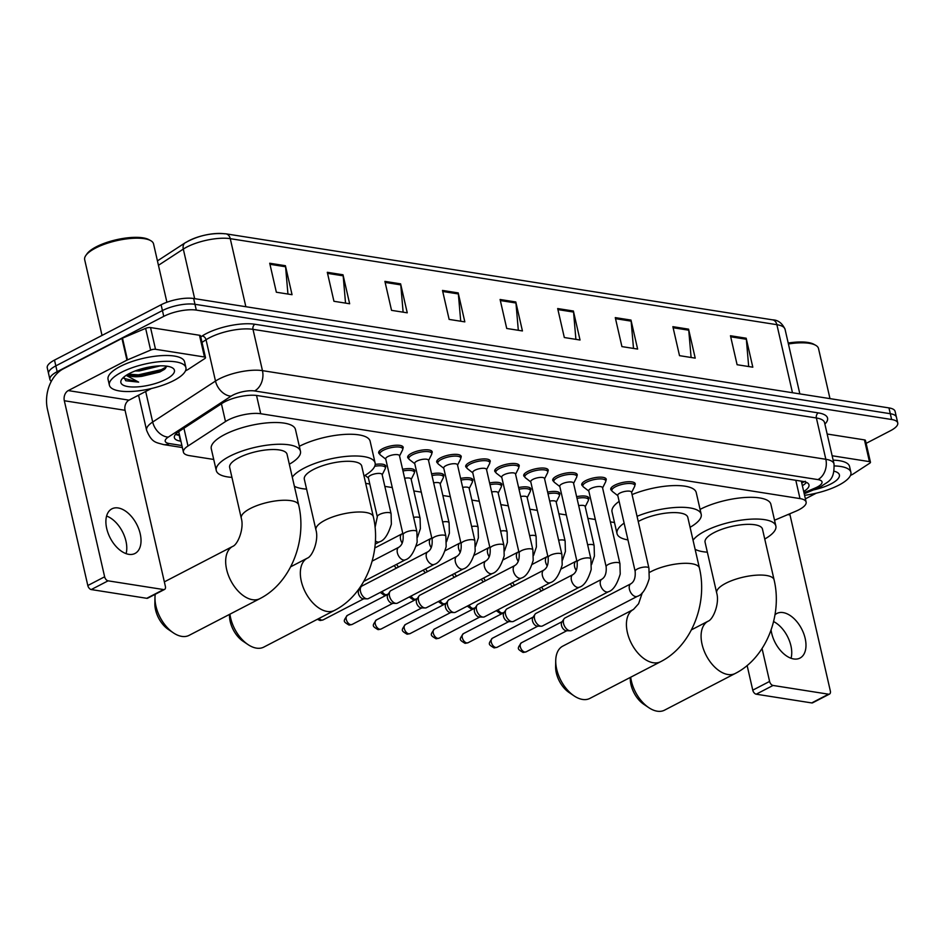 <?xml version="1.0" encoding="UTF-8"?>
<svg xmlns="http://www.w3.org/2000/svg" width="945" height="945" viewBox="0 0 945 945"><rect width="100%" height="100%" fill="white"/><g stroke="black" fill="none" stroke-linecap="round" stroke-linejoin="round"><path stroke-width="1.42" d="M582.817 486.002A12.557 4.052 -12.9 0 1 581.742 484.797A12.557 4.052 -12.9 0 1 585.605 480.674A12.557 4.052 -12.9 0 1 598.457 477.225A12.557 4.052 -12.9 0 1 606.229 479.186A12.557 4.052 -12.9 0 1 605.78 480.745M553.805 481.43A12.557 4.052 -12.9 0 1 552.731 480.237A12.557 4.052 -12.9 0 1 556.593 476.115A12.557 4.052 -12.9 0 1 569.457 472.665A12.557 4.052 -12.9 0 1 577.218 474.626A12.557 4.052 -12.9 0 1 576.769 476.174M524.806 476.871A12.557 4.052 -12.9 0 1 523.719 475.678A12.557 4.052 -12.9 0 1 527.593 471.555A12.557 4.052 -12.9 0 1 540.445 468.094A12.557 4.052 -12.9 0 1 548.218 470.067A12.557 4.052 -12.9 0 1 547.769 471.614M495.794 472.311A12.557 4.052 -12.9 0 1 494.719 471.106A12.557 4.052 -12.9 0 1 498.582 466.984A12.557 4.052 -12.9 0 1 511.434 463.534A12.557 4.052 -12.9 0 1 519.207 465.495A12.557 4.052 -12.9 0 1 518.758 467.043M611.828 490.561A12.557 4.052 -12.9 0 1 610.742 489.368A12.557 4.052 -12.9 0 1 614.616 485.246A12.557 4.052 -12.9 0 1 627.468 481.785A12.557 4.052 -12.9 0 1 635.229 483.757A12.557 4.052 -12.9 0 1 634.78 485.305M466.795 467.74A12.557 4.052 -12.9 0 1 465.708 466.546A12.557 4.052 -12.9 0 1 469.582 462.424A12.557 4.052 -12.9 0 1 482.434 458.975A12.557 4.052 -12.9 0 1 490.207 460.936A12.557 4.052 -12.9 0 1 489.746 462.483M437.783 463.18A12.557 4.052 -12.9 0 1 436.708 461.975A12.557 4.052 -12.9 0 1 440.571 457.853A12.557 4.052 -12.9 0 1 453.423 454.403A12.557 4.052 -12.9 0 1 461.195 456.376A12.557 4.052 -12.9 0 1 460.747 457.923M408.772 458.608A12.557 4.052 -12.9 0 1 407.697 457.415A12.557 4.052 -12.9 0 1 411.559 453.293A12.557 4.052 -12.9 0 1 424.423 449.844A12.557 4.052 -12.9 0 1 432.184 451.804A12.557 4.052 -12.9 0 1 431.735 453.352M379.772 454.049A12.557 4.052 -12.9 0 1 378.685 452.856A12.557 4.052 -12.9 0 1 382.56 448.733A12.557 4.052 -12.9 0 1 395.412 445.272A12.557 4.052 -12.9 0 1 403.184 447.245A12.557 4.052 -12.9 0 1 402.735 448.792M774.534 520.234L795.714 511.269A23.554 7.595 167.1 0 0 798.868 509.792A23.554 7.595 167.1 0 0 806.12 502.067A23.554 7.595 167.1 0 0 800.002 498.594L260.725 413.733A23.554 7.595 167.1 0 0 225.501 421.553L187.996 446.005A23.554 7.595 167.1 0 0 183.424 452.183A23.554 7.595 167.1 0 0 189.555 455.655L213.724 459.459M365.68 483.367L369.79 484.017M384.828 486.38L392.281 487.561M413.839 490.951L421.281 492.121M442.851 495.511L450.292 496.68M471.85 500.082L479.292 501.252M500.862 504.642L508.304 505.811M529.861 509.201L537.315 510.383M558.873 513.773L566.315 514.942M587.885 518.332L595.326 519.502M610.364 521.876L614.486 522.514M576.627 496.668A12.557 4.052 -12.9 0 1 588.865 498.015A12.557 4.052 -12.9 0 1 588.416 499.562M547.627 492.109A12.557 4.052 -12.9 0 1 559.853 493.444A12.557 4.052 -12.9 0 1 559.405 494.991M518.616 487.537A12.557 4.052 -12.9 0 1 530.854 488.884A12.557 4.052 -12.9 0 1 530.405 490.431M489.616 482.978A12.557 4.052 -12.9 0 1 501.842 484.324A12.557 4.052 -12.9 0 1 501.393 485.872M460.605 478.418A12.557 4.052 -12.9 0 1 472.831 479.753A12.557 4.052 -12.9 0 1 472.382 481.3M431.593 473.847A12.557 4.052 -12.9 0 1 443.831 475.193A12.557 4.052 -12.9 0 1 443.382 476.741M402.594 469.287A12.557 4.052 -12.9 0 1 414.82 470.622A12.557 4.052 -12.9 0 1 414.371 472.169M375.212 464.432A12.557 4.052 -12.9 0 1 385.82 466.062A12.557 4.052 -12.9 0 1 385.371 467.61M803.711 491.494A23.554 7.595 167.1 0 0 808.991 484.868A23.554 7.595 167.1 0 0 802.86 481.395L257.288 395.553A23.554 7.595 167.1 0 0 222.063 403.373L178.936 431.499A23.554 7.595 167.1 0 0 174.376 437.677A23.554 7.595 167.1 0 0 180.507 441.15L180.92 441.209M806.487 482.399A23.554 7.595 -12.9 0 1 802.376 485.706M51.337 381.296A23.554 7.595 -12.9 0 1 49.908 379.406A23.554 7.595 -12.9 0 1 57.161 371.68L163.757 316.362A23.554 7.595 -12.9 0 1 196.3 310.102L891.619 419.497A23.554 7.595 -12.9 0 1 897.75 422.982A23.554 7.595 -12.9 0 1 890.497 430.707L866.128 443.359M138.726 395.896L137.545 395.707M49.908 379.406L47.25 367.818A23.554 7.595 -12.9 0 1 54.503 360.092L161.099 304.774A23.554 7.595 -12.9 0 1 193.642 298.502L888.961 407.909L890.296 413.709A23.554 7.595 -12.9 0 1 896.427 417.182A23.554 7.595 -12.9 0 0 890.296 413.709L194.965 304.302L890.296 413.709L891.619 419.497M161.099 304.774L162.434 310.562A23.554 7.595 -12.9 0 1 194.965 304.302A23.554 7.595 -12.9 0 0 162.434 310.562L55.826 365.88L162.434 310.562L163.757 316.362M48.573 373.618A23.554 7.595 -12.9 0 1 55.826 365.88A23.554 7.595 -12.9 0 0 48.573 373.618M179.585 435.421L179.172 435.35A23.554 7.595 -12.9 0 1 175.546 434.357M269.715 263.242L276.353 292.229L292.052 294.698L285.414 265.71L269.715 263.242M287.941 294.049L285.579 266.762A6.284 4.63 -81.1 0 0 285.414 265.71M327.301 272.302L333.939 301.29L349.65 303.758L343.011 274.782L327.301 272.302M345.527 303.109L343.177 275.822A6.284 4.63 -81.1 0 0 343.011 274.782M384.898 281.374L391.537 310.35L407.248 312.819L400.609 283.843L384.898 281.374M403.125 312.169L400.774 284.882A6.284 4.63 -81.1 0 0 400.609 283.843M442.496 290.434L449.135 319.41L464.834 321.879L458.207 292.903L442.496 290.434M460.723 321.229L458.36 293.942A6.284 4.63 -81.1 0 0 458.207 292.903M730.461 335.747L737.1 364.723L752.811 367.192L746.172 338.215L730.461 335.747M748.688 366.542L746.337 339.255A6.284 4.63 -81.1 0 0 746.172 338.215M672.875 326.675L679.514 355.663L695.213 358.131L688.574 329.155L672.875 326.675M691.102 357.482L688.74 330.195A6.284 4.63 -81.1 0 0 688.574 329.155M615.278 317.614L621.916 346.602L637.627 349.071L630.988 320.083L615.278 317.614M633.504 348.421L631.142 321.135A6.284 4.63 -81.1 0 0 630.988 320.083M557.68 308.554L564.319 337.53L580.029 340.011L573.391 311.023L557.68 308.554M575.907 339.361L573.556 312.063A6.284 4.63 -81.1 0 0 573.391 311.023M500.094 299.494L506.721 328.47L522.431 330.939L515.793 301.963L500.094 299.494M518.321 330.301L515.958 303.002A6.284 4.63 -81.1 0 0 515.793 301.963M186.118 242.357A25.751 8.304 -12.9 0 1 224.638 233.805M888.961 407.909A23.554 7.595 -12.9 0 1 895.092 411.382L897.75 422.982M773.589 621.562A25.125 14.907 -117.4 0 1 791.048 658.263M771.085 629.984A25.125 14.907 62.6 0 0 793.729 658.96A25.125 14.907 62.6 0 0 799.99 658.074A25.125 14.907 62.6 0 0 803.734 633.622A25.125 14.907 62.6 0 0 783.11 612.596A25.125 14.907 62.6 0 0 776.837 613.47A25.125 14.907 62.6 0 0 774.995 614.758M832.143 455.762L869.424 461.621L864.451 439.886A3.922 1.264 -12.9 0 1 865.466 440.464L870.451 462.199A3.922 1.264 167.1 0 0 869.424 461.621M827.159 434.027L864.451 439.886M829.521 694.055L812.688 702.785A3.922 2.327 -117.4 0 1 811.708 702.926L828.541 694.197A3.922 2.327 62.6 0 0 829.521 694.055A3.922 2.327 62.6 0 0 830.336 690.984L790.008 514.93A7.855 5.788 98.9 0 1 789.819 513.773M756.213 694.197A3.922 2.327 -117.4 0 1 752.763 690.157L769.596 681.428A3.922 2.327 62.6 0 0 773.045 685.456L756.213 694.197L811.708 702.926M747.129 665.528L752.763 690.157M773.045 685.456L828.541 694.197M769.596 681.428L762.06 648.518M805.388 498.842L816.326 493.16M850.453 475.453L852.626 474.331A3.922 1.264 167.1 0 0 853.075 474.071L869.683 463.239A3.922 1.264 167.1 0 0 870.451 462.199M788.201 343.035A33.76 10.879 -12.9 0 1 813.858 344.275L815.582 345.232A35.331 11.387 -12.9 0 1 818.512 348.54L829.982 398.625M788.425 343.98A35.331 11.387 -12.9 0 1 815.582 345.232M834.352 465.932A39.253 12.651 -12.9 0 1 850.878 472.276A39.253 12.651 -12.9 0 1 838.794 485.163A39.253 12.651 -12.9 0 1 804.585 495.334M833.147 460.144A39.253 12.651 -12.9 0 1 849.555 466.476L850.878 472.276M834.116 471.224A27.476 8.859 -12.9 0 1 837.128 472.335A27.476 8.859 -12.9 0 1 830.938 483.923A27.476 8.859 -12.9 0 1 813.338 489.947M630.681 677.234A29.449 17.471 62.6 0 0 648.731 707.616L643.722 704.238A21.593 12.805 -117.4 0 1 630.28 678.321L630.291 677.435M648.731 707.616A29.449 17.471 62.6 0 0 657.212 711.195A29.449 17.471 62.6 0 0 664.548 710.156L735.245 673.466A29.449 17.471 -117.4 0 1 727.898 674.506A29.449 17.471 -117.4 0 1 703.73 649.865A29.449 17.471 -117.4 0 1 708.112 621.196L691.409 629.866M716.688 592.964A29.449 9.485 167.1 0 1 725.748 583.301A29.449 9.485 167.1 0 1 766.43 575.481A29.449 9.485 167.1 0 1 774.085 579.828L762.473 529.106A29.449 9.485 167.1 0 0 744.258 524.499A29.449 9.485 167.1 0 0 714.136 532.59A29.449 9.485 167.1 0 0 705.076 542.253L716.688 592.964C719.771 603.205 713.239 619.483 708.112 621.196M693.051 540.245A43.187 13.915 -12.9 0 1 704.97 531.149A43.187 13.915 -12.9 0 1 749.161 519.278A43.187 13.915 -12.9 0 1 775.869 526.034A43.187 13.915 -12.9 0 1 764.741 539.028M700.08 509.379A43.187 13.915 -12.9 0 1 744.235 497.542A43.187 13.915 -12.9 0 1 770.884 504.299L775.869 526.034M707.344 552.175A43.187 13.915 -12.9 0 1 695.118 549.293M574.064 695.874L569.055 692.484A21.593 12.805 -117.4 0 1 555.613 666.568L555.731 660.531A29.449 17.471 62.6 0 0 574.064 695.874A29.449 17.471 62.6 0 0 582.545 699.442A29.449 17.471 62.6 0 0 589.881 698.402L660.579 661.724A29.449 17.471 -117.4 0 1 653.243 662.752A29.449 17.471 -117.4 0 1 629.063 638.123A29.449 17.471 -117.4 0 1 633.457 609.454L562.759 646.144A29.449 17.471 62.6 0 0 555.731 660.531M649.534 572.398A29.449 9.485 167.1 0 1 651.093 571.56A29.449 9.485 167.1 0 1 691.764 563.728A29.449 9.485 167.1 0 1 699.418 568.075L687.806 517.364A29.449 9.485 167.1 0 0 669.603 512.757A29.449 9.485 167.1 0 0 639.47 520.849A29.449 9.485 167.1 0 0 638.241 521.51M637.048 516.301A43.187 13.915 -12.9 0 1 701.202 514.293A43.187 13.915 -12.9 0 1 690.086 527.286M632.075 494.566A43.187 13.915 -12.9 0 1 696.229 492.558L701.202 514.293M627.952 539.902A43.187 13.915 -12.9 0 1 617.014 533.571A43.187 13.915 -12.9 0 1 624.113 523.117M617.014 533.571L612.041 511.836A43.187 13.915 -12.9 0 1 619.14 501.382M229.93 614.179A29.449 17.471 62.6 0 0 247.98 644.561L242.971 641.182A21.593 12.805 -117.4 0 1 229.517 615.266L229.54 614.38M247.98 644.561A29.449 17.471 62.6 0 0 256.449 648.128A29.449 17.471 62.6 0 0 263.797 647.101L334.483 610.411A29.449 17.471 -117.4 0 1 327.147 611.45A29.449 17.471 -117.4 0 1 302.979 586.81A29.449 17.471 -117.4 0 1 307.361 558.141L290.658 566.811M315.937 529.909A29.449 9.485 167.1 0 1 324.997 520.246A29.449 9.485 167.1 0 1 365.668 512.426A29.449 9.485 167.1 0 1 373.334 516.761L361.722 466.05A29.449 9.485 167.1 0 0 343.507 461.443A29.449 9.485 167.1 0 0 313.386 469.535A29.449 9.485 167.1 0 0 304.314 479.198L315.937 529.909C319.02 540.15 312.476 556.428 307.361 558.141M292.3 477.19A43.187 13.915 -12.9 0 1 304.219 468.094A43.187 13.915 -12.9 0 1 348.41 456.222A43.187 13.915 -12.9 0 1 375.106 462.979A43.187 13.915 -12.9 0 1 363.99 475.973M299.317 446.312A43.187 13.915 -12.9 0 1 343.472 434.487A43.187 13.915 -12.9 0 1 370.133 441.244L375.106 462.979M306.593 489.12A43.187 13.915 -12.9 0 1 294.367 486.238M173.313 632.819L168.304 629.429A21.593 12.805 -117.4 0 1 154.862 603.512L154.98 597.476A29.449 17.471 62.6 0 0 173.313 632.819A29.449 17.471 62.6 0 0 181.794 636.387A29.449 17.471 62.6 0 0 189.13 635.347L259.828 598.669A29.449 17.471 -117.4 0 1 252.48 599.697A29.449 17.471 -117.4 0 1 228.312 575.068A29.449 17.471 -117.4 0 1 232.694 546.399L164.347 581.872M155.228 594.275A29.449 17.471 62.6 0 0 154.98 597.476M241.27 518.167A29.449 9.485 167.1 0 1 250.33 508.505A29.449 9.485 167.1 0 1 291.013 500.673A29.449 9.485 167.1 0 1 298.667 505.02L287.056 454.309A29.449 9.485 167.1 0 0 268.841 449.69A29.449 9.485 167.1 0 0 238.719 457.782A29.449 9.485 167.1 0 0 229.659 467.444L241.27 518.167C244.353 528.409 237.821 544.674 232.694 546.399M231.927 477.379A43.187 13.915 -12.9 0 1 216.263 470.515A43.187 13.915 -12.9 0 1 229.552 456.34A43.187 13.915 -12.9 0 1 273.743 444.481A43.187 13.915 -12.9 0 1 300.451 451.237A43.187 13.915 -12.9 0 1 289.324 464.231M216.263 470.515L211.278 448.78A43.187 13.915 -12.9 0 1 224.579 434.606A43.187 13.915 -12.9 0 1 268.758 422.746A43.187 13.915 -12.9 0 1 295.466 429.502L300.451 451.237M635.146 571.312L617.758 495.381A7.064 2.28 -12.9 0 1 619.932 493.066A7.064 2.28 -12.9 0 1 627.161 491.116A7.064 2.28 -12.9 0 1 631.532 492.227L648.931 568.158A7.064 2.28 -12.9 0 0 646.782 567.071A7.064 2.28 -12.9 0 0 637.332 568.996A7.064 2.28 -12.9 0 0 635.146 571.312C635.631 577.525 634.213 581.683 630.882 583.774L565.015 617.959A7.064 4.193 -117.4 0 0 564.023 618.857A7.064 4.193 -117.4 0 0 563.551 623.487A7.064 4.193 -117.4 0 0 569.764 630.752A7.064 4.193 -117.4 0 0 570.225 630.787A7.064 4.193 -117.4 0 0 571.524 630.504L637.391 596.319A7.064 4.193 -117.4 0 1 635.631 596.567A7.064 4.193 -117.4 0 1 635.335 596.508A7.064 4.193 -117.4 0 1 629.76 590.448A7.064 4.193 -117.4 0 1 630.882 583.774M617.829 495.676L612.443 491.494A11.777 3.792 -12.9 0 1 611.84 490.632A11.777 3.792 -12.9 0 1 615.467 486.769A11.777 3.792 -12.9 0 1 627.515 483.533A11.777 3.792 -12.9 0 1 634.804 485.376A11.777 3.792 -12.9 0 1 634.638 486.415L631.603 492.51M570.225 630.787L566.315 630.717A5.103 3.024 -117.4 0 1 565.984 630.681A5.103 3.024 -117.4 0 1 561.495 625.436A5.103 3.024 -117.4 0 1 561.838 622.093L564.023 618.857M606.147 566.752L588.759 490.821A7.064 2.28 -12.9 0 1 590.932 488.494A7.064 2.28 -12.9 0 1 598.161 486.557A7.064 2.28 -12.9 0 1 602.532 487.667L619.92 563.586A7.064 2.28 -12.9 0 0 617.77 562.511A7.064 2.28 -12.9 0 0 608.32 564.425A7.064 2.28 -12.9 0 0 606.147 566.752C606.631 572.965 605.202 577.123 601.87 579.214L536.004 613.388A7.064 4.193 -117.4 0 0 535.024 614.285A7.064 4.193 -117.4 0 0 534.551 618.928A7.064 4.193 -117.4 0 0 540.753 626.181A7.064 4.193 -117.4 0 0 541.213 626.228A7.064 4.193 -117.4 0 0 542.513 625.933L608.379 591.759A7.064 4.193 -117.4 0 1 606.619 592.007A7.064 4.193 -117.4 0 1 606.324 591.948A7.064 4.193 -117.4 0 1 600.748 585.888A7.064 4.193 -117.4 0 1 601.87 579.214M588.818 491.105L583.431 486.935A11.777 3.792 -12.9 0 1 582.829 486.073A11.777 3.792 -12.9 0 1 586.455 482.21A11.777 3.792 -12.9 0 1 598.516 478.973A11.777 3.792 -12.9 0 1 605.792 480.816A11.777 3.792 -12.9 0 1 605.627 481.844L602.591 487.951M541.213 626.228L537.303 626.145A5.103 3.024 -117.4 0 1 536.973 626.122A5.103 3.024 -117.4 0 1 532.496 620.877A5.103 3.024 -117.4 0 1 532.838 617.522L535.024 614.285M577.135 562.18L559.747 486.25A7.064 2.28 -12.9 0 1 561.921 483.934A7.064 2.28 -12.9 0 1 569.15 481.997A7.064 2.28 -12.9 0 1 573.52 483.096L590.909 559.027A7.064 2.28 -12.9 0 0 588.77 557.94A7.064 2.28 -12.9 0 0 579.309 559.865A7.064 2.28 -12.9 0 0 577.135 562.18C577.619 568.406 576.202 572.552 572.871 574.643L507.004 608.828A7.064 4.193 -117.4 0 0 506.012 609.726A7.064 4.193 -117.4 0 0 505.54 614.356A7.064 4.193 -117.4 0 0 511.753 621.621A7.064 4.193 -117.4 0 0 512.214 621.656A7.064 4.193 -117.4 0 0 513.513 621.373L579.38 587.188A7.064 4.193 -117.4 0 1 577.619 587.436A7.064 4.193 -117.4 0 1 577.312 587.377A7.064 4.193 -117.4 0 1 571.737 581.317A7.064 4.193 -117.4 0 1 572.871 574.643M559.818 486.545L554.42 482.363A11.777 3.792 -12.9 0 1 553.829 481.513A11.777 3.792 -12.9 0 1 557.456 477.65A11.777 3.792 -12.9 0 1 569.504 474.414A11.777 3.792 -12.9 0 1 576.793 476.256A11.777 3.792 -12.9 0 1 576.627 477.284L573.591 483.391M512.214 621.656L508.304 621.586A5.103 3.024 -117.4 0 1 507.961 621.55A5.103 3.024 -117.4 0 1 503.484 616.305A5.103 3.024 -117.4 0 1 503.827 612.962L506.012 609.726M548.135 557.621L530.736 481.69A7.064 2.28 -12.9 0 1 532.921 479.375A7.064 2.28 -12.9 0 1 540.15 477.426A7.064 2.28 -12.9 0 1 544.521 478.536L561.909 554.467A7.064 2.28 -12.9 0 0 559.759 553.38A7.064 2.28 -12.9 0 0 550.309 555.294A7.064 2.28 -12.9 0 0 548.135 557.621C548.62 563.834 547.19 567.992 543.859 570.083L477.993 604.268A7.064 4.193 -117.4 0 0 477.012 605.154A7.064 4.193 -117.4 0 0 476.54 609.797A7.064 4.193 -117.4 0 0 482.741 617.061A7.064 4.193 -117.4 0 0 483.202 617.097A7.064 4.193 -117.4 0 0 484.502 616.813L550.368 582.628A7.064 4.193 -117.4 0 1 548.608 582.876A7.064 4.193 -117.4 0 1 548.313 582.817A7.064 4.193 -117.4 0 1 542.737 576.757A7.064 4.193 -117.4 0 1 543.859 570.083M530.807 481.974L525.42 477.804A11.777 3.792 -12.9 0 1 524.818 476.941A11.777 3.792 -12.9 0 1 528.444 473.079A11.777 3.792 -12.9 0 1 540.493 469.842A11.777 3.792 -12.9 0 1 547.781 471.685A11.777 3.792 -12.9 0 1 547.616 472.724L544.58 478.82M483.202 617.097L479.292 617.026A5.103 3.024 -117.4 0 1 478.961 616.99A5.103 3.024 -117.4 0 1 474.473 611.746A5.103 3.024 -117.4 0 1 474.815 608.403L477.012 605.154M519.124 553.049L501.736 477.13A7.064 2.28 -12.9 0 1 503.909 474.803A7.064 2.28 -12.9 0 1 511.139 472.866A7.064 2.28 -12.9 0 1 515.509 473.977L532.897 549.895A7.064 2.28 -12.9 0 0 530.759 548.821A7.064 2.28 -12.9 0 0 521.297 550.734A7.064 2.28 -12.9 0 0 519.124 553.049C519.608 559.275 518.191 563.433 514.86 565.523L448.981 599.697A7.064 4.193 -117.4 0 0 448.001 600.595A7.064 4.193 -117.4 0 0 447.528 605.225A7.064 4.193 -117.4 0 0 453.73 612.49A7.064 4.193 -117.4 0 0 454.191 612.537A7.064 4.193 -117.4 0 0 455.49 612.242L521.368 578.057A7.064 4.193 -117.4 0 1 519.608 578.316A7.064 4.193 -117.4 0 1 519.301 578.245A7.064 4.193 -117.4 0 1 513.726 572.197A7.064 4.193 -117.4 0 1 514.86 565.523M501.795 477.414L496.408 473.244A11.777 3.792 -12.9 0 1 495.818 472.382A11.777 3.792 -12.9 0 1 499.444 468.519A11.777 3.792 -12.9 0 1 511.493 465.283A11.777 3.792 -12.9 0 1 518.77 467.125A11.777 3.792 -12.9 0 1 518.616 468.153L515.58 474.26M454.191 612.537L450.292 612.454A5.103 3.024 -117.4 0 1 449.95 612.431A5.103 3.024 -117.4 0 1 445.473 607.186A5.103 3.024 -117.4 0 1 445.816 603.831L448.001 600.595M490.112 548.49L472.724 472.559A7.064 2.28 -12.9 0 1 474.898 470.244A7.064 2.28 -12.9 0 1 482.127 468.307A7.064 2.28 -12.9 0 1 486.498 469.405L503.898 545.336A7.064 2.28 -12.9 0 0 501.748 544.249A7.064 2.28 -12.9 0 0 492.298 546.175A7.064 2.28 -12.9 0 0 490.112 548.49C490.609 554.715 489.179 558.861 485.848 560.952L419.982 595.137A7.064 4.193 -117.4 0 0 418.989 596.035A7.064 4.193 -117.4 0 0 418.517 600.666A7.064 4.193 -117.4 0 0 424.73 607.93A7.064 4.193 -117.4 0 0 425.191 607.966A7.064 4.193 -117.4 0 0 426.49 607.682L492.357 573.497A7.064 4.193 -117.4 0 1 490.597 573.745A7.064 4.193 -117.4 0 1 490.301 573.686A7.064 4.193 -117.4 0 1 484.726 567.626A7.064 4.193 -117.4 0 1 485.848 560.952M472.795 472.854L467.409 468.673A11.777 3.792 -12.9 0 1 466.806 467.822A11.777 3.792 -12.9 0 1 470.433 463.948A11.777 3.792 -12.9 0 1 482.482 460.711A11.777 3.792 -12.9 0 1 489.77 462.554A11.777 3.792 -12.9 0 1 489.604 463.593L486.569 469.7M425.191 607.966L421.281 607.895A5.103 3.024 -117.4 0 1 420.95 607.859A5.103 3.024 -117.4 0 1 416.461 602.615A5.103 3.024 -117.4 0 1 416.804 599.272L418.989 596.035M461.113 543.93L443.725 467.999A7.064 2.28 -12.9 0 1 445.898 465.684A7.064 2.28 -12.9 0 1 453.127 463.735A7.064 2.28 -12.9 0 1 457.498 464.845L474.886 540.776A7.064 2.28 -12.9 0 0 472.736 539.689A7.064 2.28 -12.9 0 0 463.286 541.603A7.064 2.28 -12.9 0 0 461.113 543.93C461.597 550.144 460.168 554.302 456.837 556.392L390.97 590.566A7.064 4.193 -117.4 0 0 389.99 591.464A7.064 4.193 -117.4 0 0 389.517 596.106A7.064 4.193 -117.4 0 0 395.719 603.359A7.064 4.193 -117.4 0 0 396.179 603.406A7.064 4.193 -117.4 0 0 397.479 603.111L463.345 568.937A7.064 4.193 -117.4 0 1 461.585 569.185A7.064 4.193 -117.4 0 1 461.29 569.126A7.064 4.193 -117.4 0 1 455.714 563.066A7.064 4.193 -117.4 0 1 456.837 556.392M443.784 468.283L438.397 464.113A11.777 3.792 -12.9 0 1 437.807 463.251A11.777 3.792 -12.9 0 1 441.433 459.388A11.777 3.792 -12.9 0 1 453.482 456.151A11.777 3.792 -12.9 0 1 460.758 457.994A11.777 3.792 -12.9 0 1 460.593 459.022L457.557 465.129M396.179 603.406L392.269 603.335A5.103 3.024 -117.4 0 1 391.939 603.3A5.103 3.024 -117.4 0 1 387.462 598.055A5.103 3.024 -117.4 0 1 387.804 594.712L389.99 591.464M432.101 539.359L414.713 463.44A7.064 2.28 -12.9 0 1 416.887 461.113A7.064 2.28 -12.9 0 1 424.116 459.175A7.064 2.28 -12.9 0 1 428.487 460.274L445.875 536.205A7.064 2.28 -12.9 0 0 443.737 535.118A7.064 2.28 -12.9 0 0 434.275 537.043A7.064 2.28 -12.9 0 0 432.101 539.359C432.586 545.584 431.168 549.742 427.837 551.821L361.97 586.006A7.064 4.193 -117.4 0 0 360.978 586.904A7.064 4.193 -117.4 0 0 360.506 591.535A7.064 4.193 -117.4 0 0 366.719 598.799A7.064 4.193 -117.4 0 0 367.18 598.846A7.064 4.193 -117.4 0 0 368.479 598.551L434.346 564.366A7.064 4.193 -117.4 0 1 432.586 564.614A7.064 4.193 -117.4 0 1 432.278 564.555A7.064 4.193 -117.4 0 1 426.703 558.495A7.064 4.193 -117.4 0 1 427.837 551.821M414.784 463.723L409.386 459.542A11.777 3.792 -12.9 0 1 408.795 458.691A11.777 3.792 -12.9 0 1 412.422 454.828A11.777 3.792 -12.9 0 1 424.47 451.592A11.777 3.792 -12.9 0 1 431.759 453.435A11.777 3.792 -12.9 0 1 431.593 454.462L428.558 460.569M367.18 598.846L363.27 598.764A5.103 3.024 -117.4 0 1 362.927 598.74A5.103 3.024 -117.4 0 1 358.45 593.495A5.103 3.024 -117.4 0 1 358.793 590.141L360.978 586.904M403.102 534.799L385.702 458.868A7.064 2.28 -12.9 0 1 387.887 456.553A7.064 2.28 -12.9 0 1 395.116 454.604A7.064 2.28 -12.9 0 1 399.487 455.714L416.875 531.645A7.064 2.28 -12.9 0 0 414.725 530.558A7.064 2.28 -12.9 0 0 405.275 532.484A7.064 2.28 -12.9 0 0 403.102 534.799C403.586 541.012 402.157 545.17 398.825 547.261L372.165 561.106M385.773 459.164L380.386 454.982A11.777 3.792 -12.9 0 1 379.784 454.132A11.777 3.792 -12.9 0 1 383.41 450.257A11.777 3.792 -12.9 0 1 395.459 447.02A11.777 3.792 -12.9 0 1 402.747 448.863A11.777 3.792 -12.9 0 1 402.582 449.903L399.546 455.998M578.683 505.646A7.064 2.28 -12.9 0 1 585.168 506.485L594.121 545.608A7.064 2.28 -12.9 0 0 591.983 544.521A7.064 2.28 -12.9 0 0 587.648 544.769M577.017 498.369A11.777 3.792 -12.9 0 1 588.428 499.633A11.777 3.792 -12.9 0 1 588.262 500.661L585.227 506.768M541.497 590.92A5.103 3.024 -117.4 0 1 539.323 588.357M543.611 589.822A7.064 4.193 -117.4 0 1 541.65 587.152M549.683 501.086A7.064 2.28 -12.9 0 1 556.156 501.913L565.122 541.036A7.064 2.28 -12.9 0 0 562.972 539.961A7.064 2.28 -12.9 0 0 558.637 540.209M548.017 493.798A11.777 3.792 -12.9 0 1 559.428 495.074A11.777 3.792 -12.9 0 1 559.263 496.101L556.227 502.208M512.497 586.361A5.103 3.024 -117.4 0 1 510.312 583.797M514.612 585.262A7.064 4.193 -117.4 0 1 512.651 582.581M520.671 496.527A7.064 2.28 -12.9 0 1 527.156 497.353L536.11 536.476A7.064 2.28 -12.9 0 0 533.972 535.39A7.064 2.28 -12.9 0 0 529.637 535.65M519.006 489.238A11.777 3.792 -12.9 0 1 530.417 490.502A11.777 3.792 -12.9 0 1 530.251 491.542L527.215 497.637M483.486 581.801A5.103 3.024 -117.4 0 1 481.312 579.226M485.6 580.702A7.064 4.193 -117.4 0 1 483.639 578.021M491.672 491.955A7.064 2.28 -12.9 0 1 498.145 492.794L507.111 531.917A7.064 2.28 -12.9 0 0 504.961 530.83A7.064 2.28 -12.9 0 0 500.626 531.078M489.994 484.679A11.777 3.792 -12.9 0 1 501.405 485.943A11.777 3.792 -12.9 0 1 501.24 486.97L498.216 493.077M454.474 577.23A5.103 3.024 -117.4 0 1 452.301 574.666M456.6 576.131A7.064 4.193 -117.4 0 1 454.639 573.461M462.66 487.396A7.064 2.28 -12.9 0 1 469.133 488.222L478.099 527.345A7.064 2.28 -12.9 0 0 475.949 526.27A7.064 2.28 -12.9 0 0 471.626 526.519M460.995 480.107A11.777 3.792 -12.9 0 1 472.405 481.383A11.777 3.792 -12.9 0 1 472.24 482.411L469.204 488.518M425.474 572.67A5.103 3.024 -117.4 0 1 423.301 570.107M427.589 571.571A7.064 4.193 -117.4 0 1 425.628 568.89M433.66 482.836A7.064 2.28 -12.9 0 1 440.134 483.663L449.088 522.786A7.064 2.28 -12.9 0 0 446.95 521.699A7.064 2.28 -12.9 0 0 442.614 521.959M431.983 475.548A11.777 3.792 -12.9 0 1 443.394 476.812A11.777 3.792 -12.9 0 1 443.229 477.851L440.193 483.946M396.463 568.099A5.103 3.024 -117.4 0 1 394.289 565.535M398.577 567.012A7.064 4.193 -117.4 0 1 396.616 564.33M404.649 478.264A7.064 2.28 -12.9 0 1 411.122 479.103L420.088 518.226A7.064 2.28 -12.9 0 0 417.938 517.139A7.064 2.28 -12.9 0 0 413.603 517.387M402.983 470.988A11.777 3.792 -12.9 0 1 414.394 472.252A11.777 3.792 -12.9 0 1 414.229 473.28L411.193 479.387M377.303 516.809L368.337 477.686A7.064 2.28 -12.9 0 1 370.523 475.37A7.064 2.28 -12.9 0 1 377.752 473.433A7.064 2.28 -12.9 0 1 382.123 474.532L391.076 513.655A7.064 2.28 -12.9 0 0 388.938 512.568A7.064 2.28 -12.9 0 0 379.477 514.493A7.064 2.28 -12.9 0 0 377.303 516.809L375.082 527.475M374.74 466.275A11.777 3.792 -12.9 0 1 385.383 467.692A11.777 3.792 -12.9 0 1 385.217 468.72L382.182 474.827M106.584 516.053A25.125 14.907 -117.4 0 1 126.087 553.64M128.768 554.337A25.125 14.907 62.6 0 0 135.029 553.451A25.125 14.907 62.6 0 0 138.773 528.987A25.125 14.907 62.6 0 0 118.149 507.961A25.125 14.907 62.6 0 0 111.888 508.847A25.125 14.907 62.6 0 0 108.143 533.311A25.125 14.907 62.6 0 0 128.768 554.337M155.512 349.296A3.922 1.264 167.1 0 0 150.621 350.099L127.457 359.891A3.922 1.264 167.1 0 0 126.937 360.139L121.952 338.404A3.922 1.264 -12.9 0 1 122.484 338.156L145.636 328.364A3.922 1.264 -12.9 0 1 150.538 327.561L155.512 349.296L204.474 356.997L199.489 335.262A3.922 1.264 -12.9 0 1 200.517 335.841L205.49 357.576A3.922 1.264 167.1 0 0 204.474 356.997M150.538 327.561L199.489 335.262M121.952 338.404L63.291 368.857A31.409 23.164 -81.1 0 0 47.486 409.48L87.814 585.534L104.635 576.793L64.319 400.739A7.855 5.788 98.9 0 1 68.264 390.592L126.937 360.139M164.572 589.432L147.739 598.161A3.922 2.327 -117.4 0 1 146.758 598.303L163.591 589.562A3.922 2.327 62.6 0 0 164.572 589.432A3.922 2.327 62.6 0 0 165.375 586.349L125.059 410.295A7.855 5.788 98.9 0 1 129.004 400.148L151.365 388.537M104.635 576.793A3.922 2.327 62.6 0 0 108.084 580.832L91.252 589.562L146.758 598.303M91.252 589.562A3.922 2.327 -117.4 0 1 87.814 585.534M108.084 580.832L163.591 589.562M185.503 370.83L187.677 369.696A3.922 1.264 167.1 0 0 188.114 369.436L204.734 358.604A3.922 1.264 167.1 0 0 205.49 357.576M102.025 335.428L84.672 259.686A35.331 11.387 -12.9 0 1 85.865 255.433L87.011 253.827A33.76 10.879 -12.9 0 1 96.272 246.81A33.76 10.879 -12.9 0 1 148.897 239.652L150.633 240.597A35.331 11.387 -12.9 0 1 153.551 243.904L166.911 302.246M85.865 255.433A35.331 11.387 -12.9 0 1 95.551 248.086A35.331 11.387 -12.9 0 1 150.633 240.597M121.48 372.295A39.253 12.651 -12.9 0 1 161.642 361.51A39.253 12.651 -12.9 0 1 185.917 367.652A39.253 12.651 -12.9 0 1 173.833 380.528A39.253 12.651 -12.9 0 1 133.67 391.324A39.253 12.651 -12.9 0 1 109.384 385.182A39.253 12.651 -12.9 0 1 121.48 372.295M109.384 385.182L108.061 379.382A39.253 12.651 -12.9 0 1 120.145 366.495A39.253 12.651 -12.9 0 1 160.319 355.71A39.253 12.651 -12.9 0 1 184.594 361.852L185.917 367.652M123.866 377.067L125.768 380.74L138.643 382.134L126.181 375.354M128.083 374.196L132.69 375.945L141.868 376.334A19.632 6.332 -12.9 0 1 127.421 374.586M141.868 376.334L159.764 372.023L164.477 369.353L166.899 366.164M165.977 379.299A27.476 8.859 -12.9 0 1 133.694 387.001A27.476 8.859 -12.9 0 1 121.799 379.24A27.476 8.859 -12.9 0 1 129.335 373.535A27.476 8.859 -12.9 0 1 172.167 367.711A27.476 8.859 -12.9 0 1 165.977 379.299M140.852 369.034L154.791 366.223M135.111 370.96L139.128 370.983L160.331 365.833M131.012 375.543L138.643 375.744L161.654 370.534L165.47 368.526M128.118 374.185L138.431 374.834L161.453 369.625L166.828 366.53M123.866 378.331L138.643 382.134M176.207 434.617A23.554 17.376 -81.1 0 0 179.337 434.31M801.714 482.824A23.554 10.738 67.1 0 0 802.588 482.552L801.738 482.907M795.808 480.284L800.002 498.594M183.932 428.239L187.996 446.005M221.425 403.787L225.501 421.553M256.532 395.447L260.725 413.733M803.994 492.747L815.074 488.057A15.699 5.056 167.1 0 0 817.189 487.065A15.699 5.056 167.1 0 0 817.933 479.599L254.559 390.946A15.699 5.056 167.1 0 0 232.86 395.128A15.699 5.056 167.1 0 0 231.076 396.168L168.269 437.122A15.699 5.056 167.1 0 0 169.309 443.559L181.912 445.544M138.561 395.187L146.593 430.258A31.409 10.123 -12.9 0 1 152.688 422.025L215.495 381.059A31.409 10.123 -12.9 0 1 219.075 378.992A31.409 10.123 -12.9 0 1 262.462 370.641L825.835 459.282A31.409 10.123 -12.9 0 1 834.01 463.912L824.548 422.616A31.409 10.123 167.1 0 0 816.385 417.985L253 329.344A31.409 10.123 167.1 0 0 209.613 337.696A31.409 10.123 167.1 0 0 206.034 339.763L202.017 342.385M200.753 336.892L202.135 335.995A35.331 11.387 -12.9 0 1 254.973 324.265L818.358 412.906A3.922 2.894 -81.1 0 0 816.385 417.985L825.835 459.282A15.699 11.588 98.9 0 1 817.933 479.599M202.135 335.995A3.922 2.8 -123.1 0 1 206.034 339.763L215.495 381.059A15.699 11.186 56.9 0 0 231.076 396.168M818.358 412.906A35.331 11.387 -12.9 0 1 824.89 424.081M196.3 310.102L193.642 298.502M57.161 371.68L54.503 360.092M254.559 390.946A15.699 11.588 98.9 0 0 262.462 370.641L253 329.344A3.922 2.894 -81.1 0 1 254.973 324.265M168.269 437.122A15.699 11.186 56.9 0 1 152.688 422.025L145.684 391.49M169.309 443.559A15.699 11.588 98.9 0 1 163.544 444.587L182.361 447.54M815.074 488.057A15.699 7.158 67.1 0 0 817.886 488.022L804.23 493.798M179.172 435.35L180.507 441.15M157.437 260.891L185.137 242.818A7.855 5.587 56.9 0 0 183.306 249.09L158.453 265.297M185.137 242.818C197.966 235.588 211.55 232.588 225.879 233.828A7.855 5.788 98.9 0 1 230.261 238.672A31.409 10.123 167.1 0 0 183.306 249.09L194.658 298.667M792.477 392.73L776.884 324.678A7.855 5.788 -81.1 0 0 772.502 319.835C778.007 319.953 782.2 323.119 785.059 329.309A31.409 10.123 167.1 0 0 776.884 324.678L230.261 238.672L245.854 306.723M500.33 300.545L515.958 303.002M557.928 309.606L573.556 312.063M615.514 318.666L631.142 321.135M673.112 327.738L688.74 330.195M730.709 336.798L746.337 339.255M442.732 291.485L458.36 293.942M385.147 282.425L400.774 284.882M327.549 273.365L343.177 275.822M269.951 264.293L285.579 266.762M787.882 514.588L790.008 514.93M521.368 642.813C516.891 648.943 517.352 648.872 522.928 652.381L526.07 651.873A5.103 3.024 -117.4 0 1 524.794 652.05A5.103 3.024 -117.4 0 1 520.612 647.786A5.103 3.024 -117.4 0 1 521.368 642.813L562.133 621.668M522.928 652.381A5.103 3.768 -81.1 0 0 524.794 652.05M492.357 638.253C487.88 644.384 488.352 644.313 493.916 647.821L497.058 647.313A5.103 3.024 -117.4 0 1 495.794 647.49A5.103 3.024 -117.4 0 1 491.601 643.214A5.103 3.024 -117.4 0 1 492.357 638.253L533.122 617.097M493.916 647.821A5.103 3.768 -81.1 0 0 495.794 647.49M463.357 633.682C458.88 639.824 459.341 639.753 464.916 643.261L468.058 642.742A5.103 3.024 -117.4 0 1 466.783 642.931A5.103 3.024 -117.4 0 1 462.589 638.655A5.103 3.024 -117.4 0 1 463.357 633.682L504.11 612.537M464.916 643.261A5.103 3.768 -81.1 0 0 466.783 642.931M434.346 629.122C429.869 635.253 430.329 635.182 435.905 638.69L439.047 638.182A5.103 3.024 -117.4 0 1 437.783 638.359A5.103 3.024 -117.4 0 1 433.59 634.095A5.103 3.024 -117.4 0 1 434.346 629.122L475.111 607.978M435.905 638.69A5.103 3.768 -81.1 0 0 437.783 638.359M405.346 624.562C400.869 630.693 401.33 630.622 406.905 634.13L410.047 633.622A5.103 3.024 -117.4 0 1 408.772 633.8A5.103 3.024 -117.4 0 1 404.578 629.524A5.103 3.024 -117.4 0 1 405.346 624.562L446.099 603.406M406.905 634.13A5.103 3.768 -81.1 0 0 408.772 633.8M376.334 619.991C371.857 626.133 372.318 626.051 377.894 629.571L381.036 629.051A5.103 3.024 -117.4 0 1 379.76 629.24A5.103 3.024 -117.4 0 1 375.578 624.964A5.103 3.024 -117.4 0 1 376.334 619.991L417.099 598.846M377.894 629.571A5.103 3.768 -81.1 0 0 379.76 629.24M347.323 615.431C342.846 621.562 343.318 621.491 348.882 624.999L352.024 624.491A5.103 3.024 -117.4 0 1 350.76 624.669A5.103 3.024 -117.4 0 1 346.567 620.404A5.103 3.024 -117.4 0 1 347.323 615.431L388.088 594.275M348.882 624.999A5.103 3.768 -81.1 0 0 350.76 624.669M317.378 619.294L319.882 620.44L323.025 619.932A5.103 3.024 -117.4 0 1 321.749 620.109A5.103 3.024 -117.4 0 1 319.079 618.408M319.882 620.44A5.103 3.768 -81.1 0 0 321.749 620.109M416.875 531.645L417.158 542.099C414.016 552.53 410.083 558.436 405.334 559.806A7.064 4.193 -117.4 0 1 403.574 560.054A7.064 4.193 -117.4 0 1 403.279 559.995A7.064 4.193 -117.4 0 1 397.703 553.935A7.064 4.193 -117.4 0 1 398.825 547.261M496.302 610.683L499.988 613.305L503.142 612.785A5.103 3.024 -117.4 0 1 501.866 612.962A5.103 3.024 -117.4 0 1 498.145 609.726M499.988 613.305A5.103 3.768 -81.1 0 0 501.866 612.962M576.273 570.544A7.064 4.193 -117.4 0 1 574.619 566.752A7.064 4.193 -117.4 0 1 576.084 561.224L561.236 568.925M467.291 606.123L470.988 608.734L474.13 608.226A5.103 3.024 -117.4 0 1 472.854 608.403A5.103 3.024 -117.4 0 1 469.133 605.166M470.988 608.734A5.103 3.768 -81.1 0 0 472.854 608.403M547.261 565.972A7.064 4.193 -117.4 0 1 545.619 562.192A7.064 4.193 -117.4 0 1 547.072 556.664L532.236 564.366M438.279 601.563L441.976 604.174L445.119 603.666A5.103 3.024 -117.4 0 1 443.855 603.843A5.103 3.024 -117.4 0 1 440.122 600.607M441.976 604.174A5.103 3.768 -81.1 0 0 443.855 603.843M518.262 561.413A7.064 4.193 -117.4 0 1 516.608 557.633A7.064 4.193 -117.4 0 1 518.073 552.093L503.224 559.794M409.279 596.992L412.977 599.602L416.119 599.095A5.103 3.024 -117.4 0 1 414.843 599.272A5.103 3.024 -117.4 0 1 411.122 596.035M412.977 599.602A5.103 3.768 -81.1 0 0 414.843 599.272M489.25 556.853A7.064 4.193 -117.4 0 1 487.608 553.061A7.064 4.193 -117.4 0 1 489.061 547.533L474.225 555.235M380.268 592.432L383.965 595.043L387.107 594.535A5.103 3.024 -117.4 0 1 385.843 594.712A5.103 3.024 -117.4 0 1 382.111 591.476M383.965 595.043A5.103 3.768 -81.1 0 0 385.843 594.712M460.25 552.282A7.064 4.193 -117.4 0 1 458.597 548.502A7.064 4.193 -117.4 0 1 460.05 542.973L445.213 550.675M431.239 547.722A7.064 4.193 -117.4 0 1 429.585 543.93A7.064 4.193 -117.4 0 1 431.05 538.402L416.202 546.104M402.227 543.162A7.064 4.193 -117.4 0 1 400.585 539.371A7.064 4.193 -117.4 0 1 402.038 533.842L374.787 547.982M391.076 513.655L391.372 524.121C388.23 534.551 384.284 540.445 379.547 541.816A7.064 4.193 -117.4 0 1 377.48 542.005A7.064 4.193 -117.4 0 1 375.401 540.965M64.319 400.739L125.059 410.295M68.264 390.592L129.004 400.148M122.484 338.156L127.457 359.891M150.621 350.099L145.636 328.364M176.904 434.854L179.55 435.267M805.305 481.277L802.588 482.552M801.336 481.159L806.12 502.067M178.723 431.641L183.424 452.183M817.886 488.022L821.099 486.51C827.666 481.348 834.683 481.241 834.01 463.912M146.593 430.258C151.861 442.945 155.913 442.319 163.544 444.587M225.879 233.828L772.502 319.835M785.059 329.309L799.848 393.888M774.085 579.828C782.602 615.266 766.265 657.803 735.245 673.466M699.418 568.075C707.947 603.512 691.598 646.061 660.579 661.724M642.352 592.621L638.584 603.76L633.457 609.454M373.334 516.761C381.851 552.211 365.514 594.748 334.483 610.411M298.667 505.02C307.196 540.457 290.847 583.006 259.828 598.669M637.391 596.319C642.139 594.948 646.073 589.042 649.215 578.612L648.931 568.158M634.804 485.376L634.154 482.552M611.84 490.632L611.191 487.821M526.07 651.873L566.835 630.728M608.379 591.759C613.128 590.389 617.073 584.482 620.215 574.052L619.92 563.586M605.792 480.816L605.143 477.993M582.829 486.073L582.191 483.249M497.058 647.313L537.823 626.157M579.38 587.188C584.116 585.817 588.062 579.923 591.204 569.481L590.909 559.027M576.793 476.256L576.143 473.433M553.829 481.513L553.179 478.69M468.058 642.742L508.812 621.597M550.368 582.628C555.117 581.258 559.05 575.351 562.192 564.921L561.909 554.467M547.781 471.685L547.131 468.862M524.818 476.941L524.18 474.118M439.047 638.182L479.812 617.026M521.368 578.057C526.105 576.698 530.05 570.792 533.193 560.361L532.897 549.895M518.77 467.125L518.132 464.302M495.818 472.382L495.168 469.559M410.047 633.622L450.8 612.466M492.357 573.497C497.105 572.127 501.039 566.232 504.181 555.79L503.898 545.336M489.77 462.554L489.12 459.742M466.806 467.822L466.157 464.999M381.036 629.051L421.801 607.907M463.345 568.937C468.094 567.567 472.039 561.661 475.181 551.23L474.886 540.776M460.758 457.994L460.12 455.171M437.807 463.251L437.157 460.428M352.024 624.491L392.789 603.335M434.346 564.366C439.082 562.996 443.028 557.101 446.17 546.671L445.875 536.205M431.759 453.435L431.109 450.611M357.895 590.33L359.076 589.715M408.795 458.691L408.145 455.868M323.025 619.932L363.778 598.776M402.747 448.863L402.097 446.04M379.784 454.132L379.146 451.308M405.334 559.806L363.801 581.364M591.57 564.567L594.417 556.062L594.121 545.608M588.428 499.633L587.778 496.81M576.084 561.224L576.804 560.751M503.142 612.785L504.382 612.147M562.558 559.995L565.405 551.502L565.122 541.036M559.428 495.074L558.779 492.25M547.072 556.664L547.805 556.192M474.13 608.226L475.37 607.576M533.559 555.436L536.406 546.942L536.11 536.476M530.417 490.502L529.767 487.679M518.073 552.093L518.793 551.62M445.119 603.666L446.371 603.016M504.547 550.876L507.394 542.371L507.111 531.917M501.405 485.943L500.767 483.119M489.061 547.533L489.793 547.06M416.119 599.095L417.359 598.457M475.548 546.304L478.394 537.811L478.099 527.345M472.405 481.383L471.756 478.56M460.05 542.973L460.782 542.501M387.107 594.535L388.348 593.885M446.536 541.745L449.383 533.24L449.088 522.786M443.394 476.812L442.744 473.988M431.05 538.402L431.782 537.929M358.214 589.916L359.348 589.326M417.525 537.173L420.371 528.68L420.088 518.226M414.394 472.252L413.745 469.429M402.038 533.842L402.771 533.37M385.383 467.692L384.733 464.869M379.547 541.816L375.2 544.072M368.408 477.981L365.042 475.37"/></g></svg>
